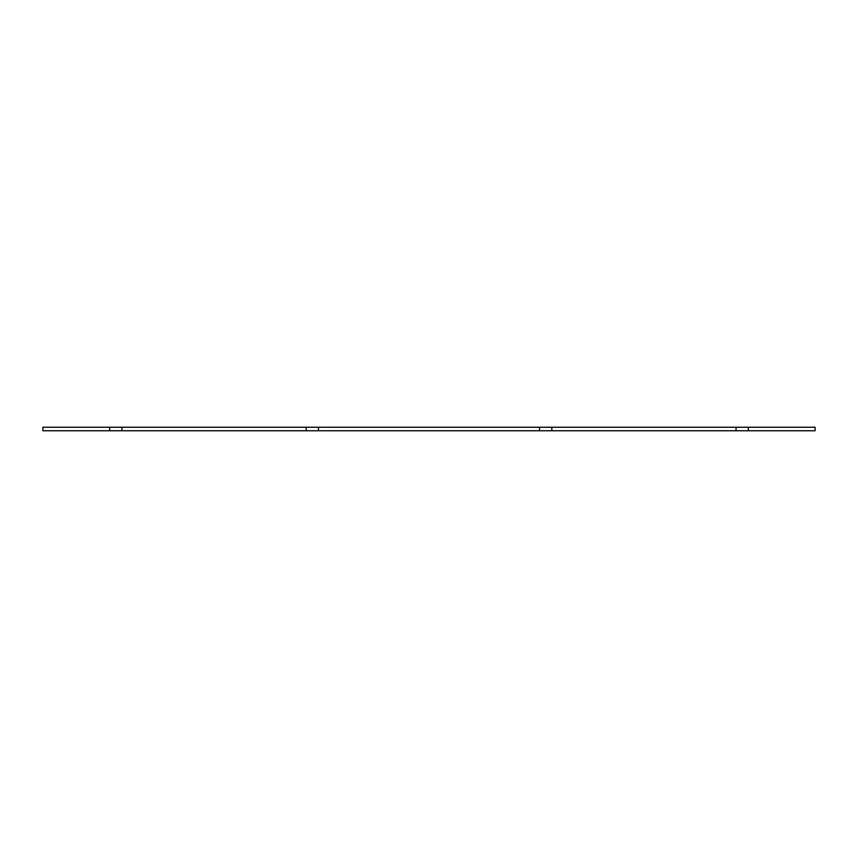 <?xml version="1.0" encoding="UTF-8"?>
<svg xmlns="http://www.w3.org/2000/svg" width="858" height="858" viewBox="0 0 858 858"><rect width="100%" height="100%" fill="white"/><g stroke="black" fill="none" stroke-linecap="round" stroke-linejoin="round"><path stroke-width="0.64" stroke-dasharray="4.29 3.22" d="M748.337 430.77L748.337 427.23L748.337 430.77L748.337 427.23L815.1 427.23L815.1 430.77L42.9 430.77L42.9 427.23L109.663 427.23L109.663 430.77M306.177 430.77L306.177 427.23L306.177 430.77M551.823 430.77L551.823 427.23L551.823 430.77L551.823 427.23L539.543 427.23L539.543 430.77M539.543 427.23L318.457 427.23L318.457 430.77L318.457 427.23L109.663 427.23M121.943 430.77L121.943 427.23M551.823 427.23L736.057 427.23L736.057 430.77M748.337 427.23L736.057 427.23"/><path stroke-width="1.29" d="M109.663 430.77L109.663 427.23L42.9 427.23L42.9 430.77L815.1 430.77L815.1 427.23L748.337 427.23L748.337 430.77M539.543 430.77L539.543 427.23L551.823 427.23L551.823 430.77M109.663 427.23L306.177 427.23L306.177 430.77L306.177 427.23L318.457 427.23L318.457 430.77L318.457 427.23L539.543 427.23M121.943 427.23L121.943 430.77M736.057 430.77L736.057 427.23L748.337 427.23M736.057 427.23L551.823 427.23"/></g></svg>
